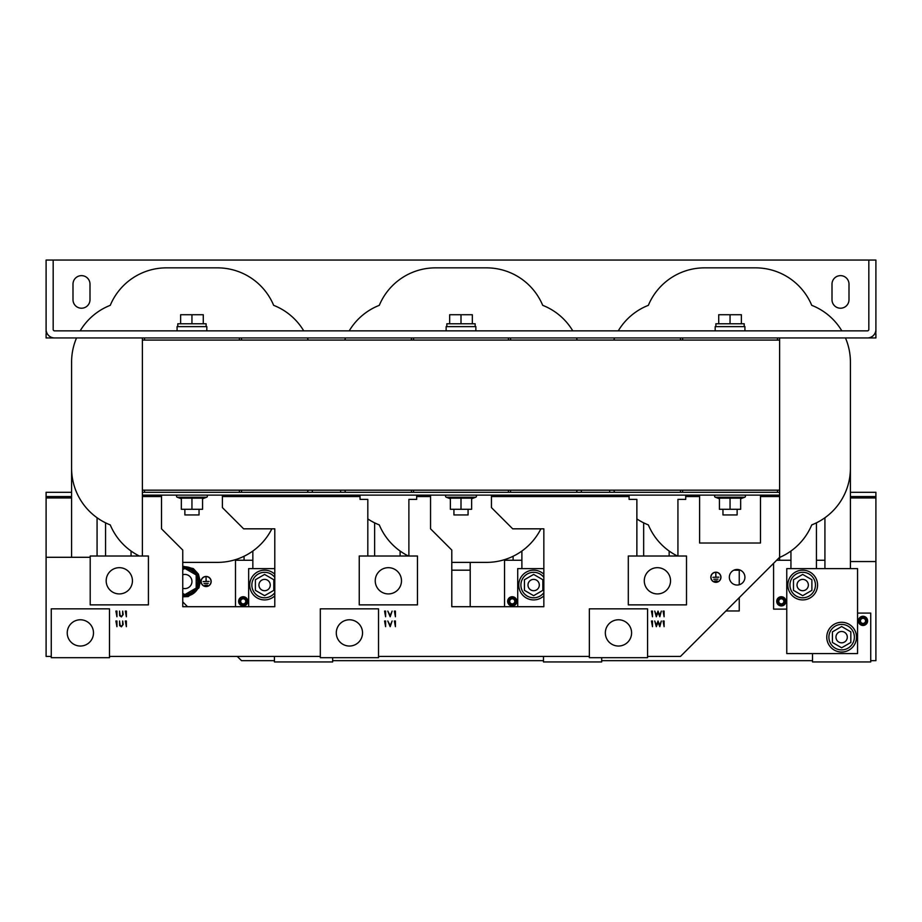 <?xml version="1.0" encoding="UTF-8"?>
<svg xmlns="http://www.w3.org/2000/svg" width="922" height="922" viewBox="0 0 922 922"><rect width="100%" height="100%" fill="white"/><g stroke="black" fill="none" stroke-linecap="round" stroke-linejoin="round"><path stroke-width="1.38" d="M737.127 569.473A7.791 7.791 0 0 0 729.337 577.253A7.791 7.791 0 0 0 737.127 585.044A7.791 7.791 0 0 0 744.918 577.253A7.791 7.791 0 0 0 737.127 569.473M840.495 275.643A8.494 8.494 0 0 0 832.001 284.137L832.001 299.708A8.494 8.494 0 0 0 840.495 308.213A8.494 8.494 0 0 0 849.001 299.708L849.001 284.137A8.494 8.494 0 0 0 840.495 275.643M81.505 275.643A8.494 8.494 0 0 0 72.999 284.137L72.999 299.708A8.494 8.494 0 0 0 81.505 308.213A8.494 8.494 0 0 0 89.999 299.708L89.999 284.137A8.494 8.494 0 0 0 81.505 275.643M802.693 570.176A14.867 14.867 0 0 1 817.56 585.044A14.867 14.867 0 0 1 802.693 599.911A14.867 14.867 0 0 1 787.826 585.044A14.867 14.867 0 0 1 802.693 570.176M841.636 622.292A14.867 14.867 0 0 1 856.503 637.16A14.867 14.867 0 0 1 841.636 652.027A14.867 14.867 0 0 1 826.769 637.16A14.867 14.867 0 0 1 841.636 622.292M802.693 572.297A12.747 12.747 0 0 1 815.44 585.044A12.747 12.747 0 0 1 802.693 597.79A12.747 12.747 0 0 1 789.947 585.044A12.747 12.747 0 0 1 802.693 572.297M841.636 624.413A12.747 12.747 0 0 1 854.371 637.16A12.747 12.747 0 0 1 841.636 649.895A12.747 12.747 0 0 1 828.89 637.16A12.747 12.747 0 0 1 841.636 624.413M797.023 585.044A5.659 5.659 0 0 1 802.693 579.385A5.659 5.659 0 0 1 808.352 585.044A5.659 5.659 0 0 1 802.693 590.714A5.659 5.659 0 0 1 797.023 585.044M835.966 637.16A5.659 5.659 0 0 1 841.636 631.489A5.659 5.659 0 0 1 847.295 637.16A5.659 5.659 0 0 1 841.636 642.818A5.659 5.659 0 0 1 835.966 637.16M274.791 595.866A14.867 14.867 0 0 1 249.724 585.044A14.867 14.867 0 0 1 274.791 574.222M274.791 592.696A12.747 12.747 0 0 1 251.856 585.044A12.747 12.747 0 0 1 274.791 577.403M258.932 585.044A5.659 5.659 0 0 1 264.591 579.385A5.659 5.659 0 0 1 270.261 585.044A5.659 5.659 0 0 1 264.591 590.714A5.659 5.659 0 0 1 258.932 585.044M543.842 595.866A14.867 14.867 0 0 1 518.775 585.044A14.867 14.867 0 0 1 543.842 574.222M543.842 592.696A12.747 12.747 0 0 1 520.895 585.044A12.747 12.747 0 0 1 543.842 577.403M527.983 585.044A5.659 5.659 0 0 1 533.642 579.385A5.659 5.659 0 0 1 539.312 585.044A5.659 5.659 0 0 1 533.642 590.714A5.659 5.659 0 0 1 527.983 585.044M349.415 619.78A13.127 13.127 0 0 0 336.288 632.907A13.127 13.127 0 0 0 349.415 646.034A13.127 13.127 0 0 0 362.542 632.907A13.127 13.127 0 0 0 349.415 619.78M388.358 593.918A13.127 13.127 0 0 0 401.485 580.802A13.127 13.127 0 0 0 388.358 567.675A13.127 13.127 0 0 0 375.231 580.802A13.127 13.127 0 0 0 388.358 593.918M80.364 619.78A13.127 13.127 0 0 0 67.237 632.907A13.127 13.127 0 0 0 80.364 646.034A13.127 13.127 0 0 0 93.491 632.907A13.127 13.127 0 0 0 80.364 619.78M119.307 593.918A13.127 13.127 0 0 0 132.434 580.802A13.127 13.127 0 0 0 119.307 567.675A13.127 13.127 0 0 0 106.18 580.802A13.127 13.127 0 0 0 119.307 593.918M618.466 619.78A13.127 13.127 0 0 0 605.339 632.907A13.127 13.127 0 0 0 618.466 646.034A13.127 13.127 0 0 0 631.593 632.907A13.127 13.127 0 0 0 618.466 619.78M657.409 593.918A13.127 13.127 0 0 0 670.536 580.802A13.127 13.127 0 0 0 657.409 567.675A13.127 13.127 0 0 0 644.282 580.802A13.127 13.127 0 0 0 657.409 593.918M184.873 509.29L184.873 514.949L199.037 514.949L199.037 509.29M202.575 498.744L206.666 497.246L177.243 497.246L181.334 498.744L181.334 498.145L181.334 509.29L191.949 509.29L191.949 498.145L181.334 498.145M191.949 509.29L202.575 509.29L202.575 498.145L191.949 498.145M177.612 495.126A1.095 1.095 0 0 0 177.243 497.246M206.298 495.126A1.095 1.095 0 0 1 206.666 497.246M715.703 495.126A1.095 1.095 0 0 0 715.334 497.246L719.425 498.744M744.388 495.126A1.095 1.095 0 0 1 744.757 497.246L715.334 497.246M740.666 498.145L740.666 509.29L719.425 509.29L719.425 498.145L740.666 498.145L740.666 498.744L744.757 497.246M722.963 509.29L722.963 514.949L737.127 514.949L737.127 509.29M446.663 495.126A1.095 1.095 0 0 0 446.283 497.246L450.374 498.744M475.337 495.126A1.095 1.095 0 0 1 475.717 497.246L446.283 497.246M471.626 498.744L475.717 497.246M461 498.145L450.374 498.145L450.374 509.29L471.626 509.29L471.626 498.145L461 498.145L461 509.29M453.924 509.29L453.924 514.949L468.076 514.949L468.076 509.29M206.113 586.565A5.059 5.059 0 0 0 211.173 581.505A5.059 5.059 0 0 0 206.113 576.446A5.059 5.059 0 0 0 201.054 581.505A5.059 5.059 0 0 0 206.113 586.565M206.113 576.584A4.921 4.921 0 0 0 201.192 581.505A4.921 4.921 0 0 0 206.113 586.427A4.921 4.921 0 0 0 211.034 581.505A4.921 4.921 0 0 0 206.113 576.584M206.113 326.618L206.113 323.783L177.796 323.783L177.796 326.618M177.082 330.871L177.082 326.618L206.816 326.618L206.816 330.871M715.184 330.871L715.184 326.618L744.918 326.618L744.918 330.871M744.204 326.618L744.204 323.783L715.887 323.783L715.887 326.618M446.133 330.871L446.133 326.618L475.867 326.618L475.867 330.871M475.164 326.618L475.164 323.783L446.836 323.783L446.836 326.618M514.799 601.328A2.547 2.547 0 0 1 512.263 603.875A2.547 2.547 0 0 1 509.716 601.328A2.547 2.547 0 0 1 512.263 598.793A2.547 2.547 0 0 1 514.799 601.328M516.159 601.328A3.895 3.895 0 0 1 512.263 605.224A3.895 3.895 0 0 1 508.368 601.328A3.895 3.895 0 0 1 512.263 597.433A3.895 3.895 0 0 1 516.159 601.328M516.862 601.328A4.598 4.598 0 0 1 512.263 605.927A4.598 4.598 0 0 1 507.653 601.328A4.598 4.598 0 0 1 512.263 596.73A4.598 4.598 0 0 1 516.862 601.328M245.759 601.328A2.547 2.547 0 0 1 243.212 603.875A2.547 2.547 0 0 1 240.677 601.328A2.547 2.547 0 0 1 243.212 598.793A2.547 2.547 0 0 1 245.759 601.328M247.108 601.328A3.895 3.895 0 0 1 243.212 605.224A3.895 3.895 0 0 1 239.317 601.328A3.895 3.895 0 0 1 243.212 597.433A3.895 3.895 0 0 1 247.108 601.328M247.811 601.328A4.598 4.598 0 0 1 243.212 605.927A4.598 4.598 0 0 1 238.614 601.328A4.598 4.598 0 0 1 243.212 596.73A4.598 4.598 0 0 1 247.811 601.328M865.551 620.875A2.547 2.547 0 0 1 863.015 623.41A2.547 2.547 0 0 1 860.468 620.875A2.547 2.547 0 0 1 863.015 618.328A2.547 2.547 0 0 1 865.551 620.875M866.911 620.875A3.895 3.895 0 0 1 863.015 624.77A3.895 3.895 0 0 1 859.12 620.875A3.895 3.895 0 0 1 863.015 616.979A3.895 3.895 0 0 1 866.911 620.875M867.614 620.875A4.598 4.598 0 0 1 863.015 625.473A4.598 4.598 0 0 1 858.417 620.875A4.598 4.598 0 0 1 863.015 616.265A4.598 4.598 0 0 1 867.614 620.875M783.85 601.328A2.547 2.547 0 0 1 781.303 603.875A2.547 2.547 0 0 1 778.767 601.328A2.547 2.547 0 0 1 781.303 598.793A2.547 2.547 0 0 1 783.85 601.328M785.198 601.328A3.895 3.895 0 0 1 781.303 605.224A3.895 3.895 0 0 1 777.419 601.328A3.895 3.895 0 0 1 781.303 597.433A3.895 3.895 0 0 1 785.198 601.328M785.913 601.328A4.598 4.598 0 0 1 781.303 605.927A4.598 4.598 0 0 1 776.704 601.328A4.598 4.598 0 0 1 781.303 596.73A4.598 4.598 0 0 1 785.913 601.328M182.752 595.508A14.164 14.164 0 0 0 197.965 576.1A14.164 14.164 0 0 0 182.752 567.503M195.729 574.694A12.816 12.816 0 0 0 185.345 568.701M196.202 587.498A12.816 12.816 0 0 0 196.202 575.512M185.345 594.31A12.816 12.816 0 0 0 195.729 588.317M182.752 574.752A7.076 7.076 0 0 1 191.269 584.536A7.076 7.076 0 0 1 182.752 588.259M715.887 582.174A4.921 4.921 0 0 0 720.808 577.253A4.921 4.921 0 0 0 715.887 572.332A4.921 4.921 0 0 0 710.966 577.253A4.921 4.921 0 0 0 715.887 582.174M715.887 572.193A5.059 5.059 0 0 0 710.827 577.253A5.059 5.059 0 0 0 715.887 582.324A5.059 5.059 0 0 0 720.946 577.253A5.059 5.059 0 0 0 715.887 572.193M656.314 626.672L654.735 621.013L656.372 625.162L658.02 621.013L659.714 625.139L661.339 621.013L659.818 626.672L658.043 622.35L656.314 626.672M656.314 616.76L654.735 611.102L656.372 615.251L658.02 611.102L659.714 615.228L661.339 611.102L659.818 616.76L658.043 612.427L656.314 616.76M408.884 556.012L408.884 499.378L416.675 499.378L416.675 495.126M360.041 495.126L360.041 499.378L367.82 499.378L367.82 556.012M161.511 495.126L161.511 528.825L182.752 550.065L182.752 606.711L274.791 606.711L274.791 528.825L243.639 528.825L222.398 507.584L222.398 495.126M161.511 496.543L142.391 496.543L142.391 556.012M90.206 557.291L46.1 557.291L46.1 656.418L51.263 656.418M109.476 656.418L320.314 656.418M378.527 656.418L589.354 656.418M647.567 656.418L680.482 656.418L779.609 557.291L779.609 496.543L760.489 496.543L760.489 543.012L699.602 543.012L699.602 496.543L685.726 496.543L685.726 499.378L677.935 499.378L677.935 556.012M629.081 495.126L629.081 499.378L636.872 499.378L636.872 556.012M430.551 495.126L430.551 528.825L451.792 550.065L451.792 606.711L543.842 606.711L543.842 528.825L512.69 528.825L491.449 507.584L491.449 495.126M123.179 624.436L121.416 626.822L119.641 625.623L119.549 621.013L120.079 625.162L121.393 626.245L122.614 625.289L122.672 621.013L123.179 624.436M126.372 626.672L125.323 621.013L126.372 621.013L126.372 626.672M385.615 626.672L384.566 621.013L385.615 621.013L385.615 626.672M392.115 621.013L390.19 626.672L387.793 621.013L390.225 625.473L392.115 621.013M116.933 616.76L115.884 611.102L116.933 611.102L116.933 616.76M664.105 626.672L663.056 621.013L664.105 621.013L664.105 626.672M652.488 626.672L651.439 621.013L652.488 621.013L652.488 626.672M395.423 626.672L394.374 621.013L395.423 621.013L395.423 626.672M123.179 614.525L121.416 616.91L119.641 615.712L119.549 611.102L120.079 615.251L121.393 616.334L122.614 615.377L122.672 611.102L123.179 614.525M126.372 616.76L125.323 611.102L126.372 611.102L126.372 616.76M385.615 616.76L384.566 611.102L385.615 611.102L385.615 616.76M392.115 611.102L390.19 616.76L387.793 611.102L390.225 615.562L392.115 611.102M116.933 626.672L115.884 621.013L116.933 621.013L116.933 626.672M664.105 616.76L663.056 611.102L664.105 611.102L664.105 616.76M652.488 616.76L651.439 611.102L652.488 611.102L652.488 616.76M395.423 616.76L394.374 611.102L395.423 611.102L395.423 616.76M779.609 557.43L779.609 560.265M739.248 569.761L739.248 584.755M739.248 597.652L739.248 610.963L725.937 610.963M513.116 556.266L513.116 560.265M470.208 562.385L470.208 606.711M244.065 556.266L244.065 560.265M182.752 601.893L187.558 606.711M237.265 656.418L241.518 660.659L274.433 660.659M543.473 660.659L332.646 660.659M812.524 660.659L601.686 660.659M850.407 561.544L875.9 561.544L875.9 660.659L870.737 660.659M779.609 337.948L779.609 492.29L142.391 492.29L142.391 495.126L779.609 495.126L779.609 496.543M714.619 581.01L717.155 580.872L714.619 581.01M713.766 579.27L718.008 579.131L713.766 579.27M712.902 577.333L718.872 577.184L715.956 577.184L715.818 573.277L715.818 577.184L712.902 577.333M699.602 495.126L699.602 496.543M685.726 495.126L685.726 496.543M142.391 496.543L142.391 495.126M779.609 492.29L779.609 495.126M760.489 495.126L760.489 496.543M182.752 594.148A12.816 12.816 0 0 0 184.4 594.31M184.4 568.701A12.816 12.816 0 0 0 182.752 568.862M182.752 593.365L184.873 594.586L196.202 588.04L196.202 574.959L184.873 568.425L182.752 569.646M857.564 613.084L870.737 613.084L870.737 661.938L812.524 661.938L812.524 653.583M776.635 560.265L790.938 560.265M816.431 560.265L824.925 560.265M786.766 609.119L773.581 609.119L773.581 563.319M332.646 657.686L332.646 661.938L274.433 661.938L274.433 656.418M235.49 606.711L235.49 560.265L252.847 560.265M601.686 657.686L601.686 661.938L543.473 661.938L543.473 656.418M504.541 606.711L504.541 560.265L521.887 560.265M850.407 492.29L875.9 492.29L875.9 496.543L850.407 496.543M71.593 496.543L46.1 496.543L46.1 497.961L71.593 497.961M874.759 333.695L875.9 333.695L875.9 337.948L46.1 337.948L46.1 333.695L47.241 333.695M875.9 333.695L875.416 332.277M46.584 332.277L46.1 333.695M46.1 332.277L46.1 329.454A8.494 8.494 0 0 0 54.594 337.948M867.406 337.948A8.494 8.494 0 0 0 875.9 329.454L875.9 332.277M53.176 260.062L868.824 260.062L868.824 329.454A1.418 1.418 0 0 1 867.406 330.871L54.594 330.871A1.418 1.418 0 0 1 53.176 329.454L53.176 260.062L46.1 260.062L46.1 329.454M71.593 492.29L46.1 492.29L46.1 496.543M850.407 497.961L875.9 497.961L875.9 496.543M875.9 497.961L875.9 561.544M46.1 557.291L46.1 497.961M739.248 570.176L733.889 570.176M470.208 570.176L451.792 570.176M875.9 329.454L875.9 260.062L868.824 260.062M411.443 340.068L411.443 337.948M413.563 337.948L413.563 340.068M508.437 340.068L508.437 337.948M510.558 337.948L510.558 340.068M411.443 492.29L411.443 490.17M413.563 490.17L413.563 492.29M508.437 492.29L508.437 490.17M510.558 490.17L510.558 492.29M680.482 340.068L680.482 337.948M682.614 337.948L682.614 340.068M777.488 340.068L777.488 337.948M680.482 492.29L680.482 490.17M682.614 490.17L682.614 492.29M777.488 492.29L777.488 490.17M142.391 492.29L142.391 337.948M144.512 337.948L144.512 340.068M239.386 340.068L239.386 337.948M241.518 337.948L241.518 340.068M144.512 490.17L144.512 492.29M239.386 492.29L239.386 490.17M241.518 490.17L241.518 492.29M472.329 323.783L472.329 314.725L449.671 314.725L449.671 323.783M461 323.783L461 314.725M741.38 323.783L741.38 314.725L718.722 314.725L718.722 323.783M730.051 323.783L730.051 314.725M203.278 323.783L203.278 314.725L180.62 314.725L180.62 323.783M191.949 323.783L191.949 314.725M142.391 490.17L779.609 490.17M142.391 340.068L779.609 340.068M203.128 581.575L209.098 581.436L206.182 581.436L206.044 577.529L206.044 581.436L203.128 581.575M203.993 583.522L208.234 583.384L203.993 583.522M204.845 585.263L207.381 585.113L204.845 585.263M730.051 498.145L730.051 509.29M686.51 556.012L628.297 556.012L628.297 604.867L686.51 604.867L686.51 556.012M647.567 657.686L647.567 608.831L589.354 608.831L589.354 657.686L647.567 657.686M90.206 556.012L90.206 604.867L148.419 604.867L148.419 556.012L90.206 556.012M109.476 657.686L109.476 608.831L51.263 608.831L51.263 657.686L109.476 657.686M320.314 657.686L320.314 608.831L378.527 608.831L378.527 657.686L320.314 657.686M417.459 556.012L359.246 556.012L359.246 604.867L417.459 604.867L417.459 556.012M581.367 490.17L581.367 492.29M521.887 551.045L521.887 568.62M572.793 330.871A60.887 60.887 0 0 0 542.701 305.332A60.887 60.887 0 0 0 486.493 267.853L435.507 267.853A60.887 60.887 0 0 0 379.299 305.332A60.887 60.887 0 0 0 349.208 330.871M345.6 337.948A60.887 60.887 0 0 0 344.724 340.068M344.724 490.17A60.887 60.887 0 0 0 345.6 492.29M367.82 518.936A60.887 60.887 0 0 0 379.299 524.906A60.887 60.887 0 0 0 408.388 556.012M451.792 562.385L486.493 562.385A60.887 60.887 0 0 0 540.903 528.825M576.4 492.29A60.887 60.887 0 0 0 577.276 490.17M576.4 337.948A60.887 60.887 0 0 1 577.276 340.068M340.633 490.17L340.633 492.29M374.62 522.843L374.62 556.012M400.113 551.045L400.113 556.012M533.642 574.418L524.434 579.731L524.434 590.357L533.642 595.67L542.851 590.357L542.851 579.731L533.642 574.418M543.842 568.62L517.715 568.62L517.715 606.711M312.316 490.17L312.316 492.29M252.847 551.045L252.847 568.62M303.741 330.871A60.887 60.887 0 0 0 273.65 305.332A60.887 60.887 0 0 0 217.442 267.853L166.467 267.853A60.887 60.887 0 0 0 110.26 305.332A60.887 60.887 0 0 0 80.156 330.871M76.549 337.948A60.887 60.887 0 0 0 71.593 362.023L71.593 468.226A60.887 60.887 0 0 0 110.26 524.906A60.887 60.887 0 0 0 139.349 556.012M182.752 562.385L217.442 562.385A60.887 60.887 0 0 0 271.852 528.825M307.36 492.29A60.887 60.887 0 0 0 308.225 490.17M307.36 337.948A60.887 60.887 0 0 1 308.225 340.068M71.593 468.226L71.593 557.291M97.075 517.761L97.075 556.012M105.569 522.843L105.569 556.012M131.062 551.045L131.062 556.012M264.591 574.418L255.394 579.731L255.394 590.357L264.591 595.67L273.799 590.357L273.799 579.731L264.591 574.418M274.791 568.62L248.663 568.62L248.663 606.711M824.925 517.761L824.925 568.62M779.367 557.533A60.887 60.887 0 0 0 811.74 524.906A60.887 60.887 0 0 0 850.407 468.226L850.407 568.62M790.938 551.045L790.938 568.62M816.431 522.843L816.431 568.62M841.844 330.871A60.887 60.887 0 0 0 811.74 305.332A60.887 60.887 0 0 0 755.533 267.853L704.558 267.853A60.887 60.887 0 0 0 648.35 305.332A60.887 60.887 0 0 0 618.259 330.871M614.64 337.948A60.887 60.887 0 0 0 613.775 340.068M613.775 490.17A60.887 60.887 0 0 0 614.64 492.29M636.872 518.936A60.887 60.887 0 0 0 648.35 524.906A60.887 60.887 0 0 0 677.439 556.012M845.451 337.948A60.887 60.887 0 0 1 850.407 362.023L850.407 468.226M609.684 490.17L609.684 492.29M643.671 522.843L643.671 556.012M669.153 551.045L669.153 556.012M841.636 626.522L832.428 631.847L832.428 642.473L841.636 647.786L850.833 642.473L850.833 631.847L841.636 626.522M802.693 574.418L793.485 579.731L793.485 590.357L802.693 595.67L811.89 590.357L811.89 579.731L802.693 574.418M786.766 568.62L786.766 653.583L857.564 653.583L857.564 568.62L786.766 568.62M182.752 596.061A14.717 14.717 0 0 0 199.59 581.505A14.717 14.717 0 0 0 182.752 566.949M360.041 496.543L222.398 496.543M629.081 496.543L491.449 496.543M430.551 496.543L416.675 496.543M182.752 566.212L193.343 568.609L198.403 574.072L200.305 581.505L198.945 587.856L188.238 596.569L182.752 596.788"/></g></svg>
